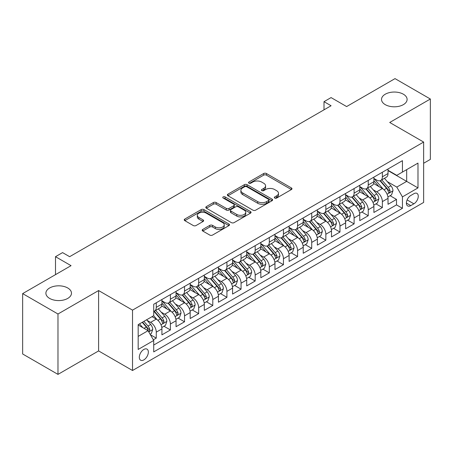 <?xml version="1.0" encoding="UTF-8"?>
<svg xmlns="http://www.w3.org/2000/svg" width="453" height="453" viewBox="0 0 453 453"><rect width="100%" height="100%" fill="white"/><g stroke="black" fill="none" stroke-linecap="round" stroke-linejoin="round"><path stroke-width="0.68" d="M274.728 198.052A1.376 0.793 0 0 0 276.67 198.052L291.409 189.541A1.959 1.133 0 0 0 291.981 188.737A1.959 1.133 0 0 0 291.409 187.938L266.443 173.522A1.959 1.133 0 0 0 263.669 173.522L248.929 182.032A1.376 0.793 0 0 0 248.527 182.593A1.376 0.793 0 0 0 248.929 183.154A1.376 0.793 0 0 0 250.871 183.154L252.78 182.049A6.28 3.624 0 0 1 261.653 182.049L263.737 183.255A6.28 3.624 0 0 1 265.577 185.815A6.28 3.624 0 0 1 263.737 188.38L261.828 189.479A1.376 0.793 0 0 0 261.426 190.039A1.376 0.793 0 0 0 261.828 190.6A1.376 0.793 0 0 0 263.771 190.6L265.679 189.501A6.28 3.624 0 0 1 274.558 189.501L276.636 190.702A6.28 3.624 0 0 1 278.476 193.261A6.28 3.624 0 0 1 276.636 195.826L274.728 196.93A1.376 0.793 0 0 0 274.325 197.491A1.376 0.793 0 0 0 274.728 198.052L274.728 196.93M67.729 287.978A12.792 7.384 0 0 0 53.794 286.375A12.792 7.384 0 0 0 45.895 293.199A12.792 7.384 0 0 0 49.643 298.419A12.792 7.384 0 0 0 63.579 300.022A12.792 7.384 0 0 0 71.478 293.199A12.792 7.384 0 0 0 67.729 287.978M403.357 94.201A12.792 7.384 0 0 0 389.421 92.605A12.792 7.384 0 0 0 381.522 99.428A12.792 7.384 0 0 0 385.271 104.649A12.792 7.384 0 0 0 399.206 106.245A12.792 7.384 0 0 0 407.105 99.428A12.792 7.384 0 0 0 403.357 94.201M143.828 359.897A6.393 3.692 120 0 0 148.006 354.263A6.393 3.692 120 0 0 147.027 349.138A6.393 3.692 120 0 0 143.828 349.456A6.393 3.692 120 0 0 139.654 355.09A6.393 3.692 120 0 0 140.634 360.214A6.393 3.692 120 0 0 143.828 359.897M202.774 229.422A1.959 1.133 0 0 0 202.197 230.22A1.959 1.133 0 0 0 202.774 231.024L209.779 235.067A1.959 1.133 0 0 0 212.553 235.067L228.918 225.617A1.959 1.133 0 0 0 229.495 224.818A1.959 1.133 0 0 0 228.918 224.014L203.952 209.603A1.959 1.133 0 0 0 201.177 209.603L184.807 219.054A1.959 1.133 0 0 0 184.235 219.852A1.959 1.133 0 0 0 184.807 220.651L193.272 225.537A1.959 1.133 0 0 0 196.047 225.537L203.052 221.494A1.959 1.133 0 0 0 203.624 220.69A1.959 1.133 0 0 0 203.052 219.892L198.856 217.468A5.249 3.029 0 0 1 197.315 215.328A5.249 3.029 0 0 1 200.554 212.531A5.249 3.029 0 0 1 206.274 213.187L222.712 222.672A5.249 3.029 0 0 1 224.246 224.818A5.249 3.029 0 0 1 221.007 227.616A5.249 3.029 0 0 1 215.288 226.959L212.553 225.379A1.959 1.133 0 0 0 209.779 225.379L202.774 229.422L202.774 231.024M423.64 163.267L430.35 159.394L430.35 99.014L395.022 78.618L346.619 106.563L331.075 97.588L324.008 101.67L331.075 105.747L69.637 256.687L62.571 252.61L55.504 256.687L55.504 274.637M57.978 314.003L57.978 374.382L98.607 350.922L98.607 290.549L57.978 314.003L22.65 293.606L71.053 265.662L55.504 256.687M98.607 290.549L132.525 310.129L423.64 142.055L423.64 202.434L132.525 370.503L132.525 310.129M430.35 99.014L389.722 122.474L423.64 142.055M252.916 210.164A1.959 1.133 0 0 0 255.69 210.164L272.06 200.713A1.959 1.133 0 0 0 272.632 199.909A1.959 1.133 0 0 0 272.06 199.11L247.089 184.694A1.959 1.133 0 0 0 244.314 184.694L227.95 194.144A1.959 1.133 0 0 0 227.372 194.943A1.959 1.133 0 0 0 227.95 195.747L252.916 210.164M223.714 198.346A1.376 0.793 0 0 1 225.107 198.539L225.107 196.908L250.486 211.562A1.959 1.133 0 0 1 251.064 212.366A1.959 1.133 0 0 1 250.486 213.165L234.122 222.616A1.959 1.133 0 0 1 231.347 222.616L206.381 208.199L206.381 206.596A1.959 1.133 0 0 0 205.804 207.4A1.959 1.133 0 0 0 206.381 208.199M206.381 206.596L213.386 202.553A1.959 1.133 0 0 1 216.16 202.553L226.285 208.397A1.959 1.133 0 0 0 229.059 208.397L233.703 205.719A1.959 1.133 0 0 0 234.28 204.915A1.959 1.133 0 0 0 233.703 204.116L223.165 198.029A1.376 0.793 0 0 1 222.763 197.468A1.376 0.793 0 0 1 223.606 196.738A1.376 0.793 0 0 1 225.107 196.908M57.978 374.382L22.65 353.986L22.65 293.606M153.335 339.807L156.268 338.114L150.402 334.727M147.066 320.316L150.611 322.366A7.995 4.615 60 0 1 156.268 332.157L161.919 328.895L161.919 334.852L170.396 329.954L163.969 326.245M161.194 312.157L164.745 314.206A7.995 4.615 60 0 1 170.396 323.997L176.047 320.735L176.047 326.692L184.53 321.794L178.097 318.085M175.328 304.003L178.878 306.047A7.995 4.615 60 0 1 184.53 315.837L190.181 312.576L190.181 318.533L198.663 313.635L192.231 309.926M189.462 295.843L193.006 297.893A7.995 4.615 60 0 1 198.663 307.683L204.314 304.416L204.314 310.373L212.791 305.481L206.364 301.766M203.59 287.683L207.14 289.733A7.995 4.615 60 0 1 212.791 299.524L218.442 296.256L218.442 302.213L226.925 297.321L220.492 293.606M217.723 279.524L221.274 281.573A7.995 4.615 60 0 1 226.925 291.364L232.576 288.102L232.576 294.054L241.058 289.161L234.626 285.447M231.857 271.364L235.401 273.414A7.995 4.615 60 0 1 241.058 283.204L246.709 279.943L246.709 285.9L255.186 281.002L248.759 277.287M245.985 263.204L249.535 265.254A7.995 4.615 60 0 1 255.186 275.045L260.837 271.783L260.837 277.74L269.32 272.842L262.887 269.133M260.118 255.045L263.669 257.094A7.995 4.615 60 0 1 269.32 266.885L274.971 263.623L274.971 269.58L283.453 264.682L277.021 260.973M274.252 246.891L277.797 248.935A7.995 4.615 60 0 1 283.453 258.725L289.105 255.464L289.105 261.421L297.581 256.523L291.154 252.814M288.38 238.731L291.93 240.781A7.995 4.615 60 0 1 297.581 250.571L303.233 247.304L303.233 253.261L311.715 248.369L305.282 244.654M302.513 230.571L306.064 232.621A7.995 4.615 60 0 1 311.715 242.412L317.366 239.144L317.366 245.101L325.849 240.209L319.416 236.494M316.647 222.412L320.192 224.462A7.995 4.615 60 0 1 325.849 234.252L331.5 230.99L331.5 236.942L339.976 232.049L333.55 228.335M330.775 214.252L334.325 216.302A7.995 4.615 60 0 1 339.976 226.092L345.628 222.831L345.628 228.782L354.11 223.89L347.678 220.175M344.909 206.092L348.459 208.142A7.995 4.615 60 0 1 354.11 217.933L359.761 214.671L359.761 220.628L368.244 215.73L361.811 212.021M359.042 197.933L362.587 199.983A7.995 4.615 60 0 1 368.244 209.773L373.895 206.511L373.895 212.468L382.372 207.57L382.372 201.613A7.995 4.615 -120 0 0 376.72 191.823L373.17 189.779M375.945 203.861L382.372 207.57M161.919 328.895A7.995 4.615 -120 0 0 156.268 319.105L152.027 316.653M176.047 320.735A7.995 4.615 -120 0 0 170.396 310.945L161.659 305.9M190.181 312.576A7.995 4.615 -120 0 0 184.53 302.785L175.787 297.74M204.314 304.416A7.995 4.615 -120 0 0 198.663 294.626L189.92 289.58M218.442 296.256A7.995 4.615 -120 0 0 212.791 286.466L204.054 281.421M232.576 288.102A7.995 4.615 -120 0 0 226.925 278.306L218.182 273.261M246.709 279.943A7.995 4.615 -120 0 0 241.058 270.152L232.315 265.107M260.837 271.783A7.995 4.615 -120 0 0 255.186 261.993L246.449 256.947M274.971 263.623A7.995 4.615 -120 0 0 269.32 253.833L260.577 248.788M289.105 255.464A7.995 4.615 -120 0 0 283.453 245.673L274.711 240.628M303.233 247.304A7.995 4.615 -120 0 0 297.581 237.514L288.844 232.468M317.366 239.144A7.995 4.615 -120 0 0 311.715 229.354L302.972 224.309M331.5 230.99A7.995 4.615 -120 0 0 325.849 221.194L317.106 216.149M345.628 222.831A7.995 4.615 -120 0 0 339.976 213.04L331.239 207.995M359.761 214.671A7.995 4.615 -120 0 0 354.11 204.881L345.367 199.835M373.895 206.511A7.995 4.615 -120 0 0 368.244 196.721L359.501 191.676M413.889 193.703L410.78 195.498A6.195 3.579 120 0 0 406.732 200.956A6.195 3.579 120 0 0 407.677 205.922A6.195 3.579 120 0 0 410.78 205.611L413.889 203.816A6.195 3.579 120 0 0 417.932 198.357A6.195 3.579 120 0 0 416.987 193.397A6.195 3.579 120 0 0 413.889 193.703M138.176 336.398L148.069 330.69L153.72 340.48L153.72 351.902L402.44 208.306L402.44 196.885L396.788 187.095L387.304 181.619M153.72 340.48L138.176 349.456L138.176 324.654L153.72 315.679L153.72 304.252L402.44 160.656L402.44 172.078L417.983 163.103L417.983 187.91L402.44 196.885M161.919 300.826L164.745 302.457A7.995 4.615 60 0 0 168.743 302.853L174.394 299.592A7.995 4.615 -120 0 0 176.047 295.934L176.047 291.364M176.047 292.666L178.878 294.303A7.995 4.615 60 0 0 182.87 294.693L188.527 291.432A7.995 4.615 -120 0 0 190.181 287.774L190.181 283.204M190.181 284.512L193.006 286.143A7.995 4.615 60 0 0 197.004 286.539L202.655 283.272A7.995 4.615 -120 0 0 204.314 279.614L204.314 275.045M204.314 276.353L207.14 277.983A7.995 4.615 60 0 0 211.138 278.38L216.789 275.113A7.995 4.615 -120 0 0 218.442 271.455L218.442 266.885M218.442 268.193L221.274 269.824A7.995 4.615 60 0 0 225.266 270.22L230.922 266.959A7.995 4.615 -120 0 0 232.576 263.295L232.576 258.725M232.576 260.033L235.401 261.664A7.995 4.615 60 0 0 239.399 262.061L245.05 258.799A7.995 4.615 -120 0 0 246.709 255.135L246.709 250.566M246.709 251.874L249.535 253.504A7.995 4.615 60 0 0 253.533 253.901L259.184 250.639A7.995 4.615 -120 0 0 260.837 246.981L260.837 242.412M260.837 243.714L263.669 245.345A7.995 4.615 60 0 0 267.661 245.741L273.318 242.48A7.995 4.615 -120 0 0 274.971 238.822L274.971 234.252M274.971 235.554L277.797 237.191A7.995 4.615 60 0 0 281.794 237.582L287.445 234.32A7.995 4.615 -120 0 0 289.105 230.662L289.105 226.092M289.105 227.395L291.93 229.031A7.995 4.615 60 0 0 295.928 229.428L301.579 226.16A7.995 4.615 -120 0 0 303.233 222.502L303.233 217.933M303.233 219.241L306.064 220.871A7.995 4.615 60 0 0 310.056 221.268L315.713 218.001A7.995 4.615 -120 0 0 317.366 214.343L317.366 209.773M317.366 211.081L320.192 212.712A7.995 4.615 60 0 0 324.189 213.108L329.841 209.847A7.995 4.615 -120 0 0 331.5 206.183L331.5 201.613M331.5 202.921L334.325 204.552A7.995 4.615 60 0 0 338.323 204.949L343.974 201.687A7.995 4.615 -120 0 0 345.628 198.023L345.628 193.454M345.628 194.762L348.459 196.392A7.995 4.615 60 0 0 352.451 196.789L358.108 193.527A7.995 4.615 -120 0 0 359.761 189.869L359.761 185.3M359.761 186.602L362.587 188.233A7.995 4.615 60 0 0 366.585 188.629L372.236 185.368A7.995 4.615 -120 0 0 373.895 181.71L373.895 177.14M153.72 345.05L396.505 204.881L396.505 199.411L388.023 204.309L388.023 198.352A7.995 4.615 -120 0 0 382.372 188.561L373.634 183.516M373.895 178.442L376.72 180.073A7.995 4.615 -120 0 0 380.718 180.47A7.995 4.615 -120 0 0 382.372 176.812L382.372 172.242M380.718 180.47L386.369 177.208A7.995 4.615 -120 0 0 388.023 173.55L388.023 168.98M156.268 302.785L156.268 307.355A7.995 4.615 60 0 1 154.609 311.013A7.995 4.615 60 0 1 153.72 311.336M154.609 311.013L160.26 307.751A7.995 4.615 -120 0 0 161.919 304.093L161.919 299.524M170.396 294.626L170.396 299.195A7.995 4.615 60 0 1 168.743 302.853M184.53 286.466L184.53 291.036A7.995 4.615 60 0 1 182.87 294.693M198.663 278.306L198.663 282.876A7.995 4.615 60 0 1 197.004 286.539M212.791 270.152L212.791 274.716A7.995 4.615 60 0 1 211.138 278.38M226.925 261.993L226.925 266.562A7.995 4.615 60 0 1 225.266 270.22M241.058 253.833L241.058 258.403A7.995 4.615 60 0 1 239.399 262.061M255.186 245.673L255.186 250.243A7.995 4.615 60 0 1 253.533 253.901M269.32 237.514L269.32 242.083A7.995 4.615 60 0 1 267.661 245.741M283.453 229.354L283.453 233.924A7.995 4.615 60 0 1 281.794 237.582M297.581 221.194L297.581 225.764A7.995 4.615 60 0 1 295.928 229.428M311.715 213.04L311.715 217.604A7.995 4.615 60 0 1 310.056 221.268M325.849 204.881L325.849 209.45A7.995 4.615 60 0 1 324.189 213.108M339.976 196.721L339.976 201.291A7.995 4.615 60 0 1 338.323 204.949M354.11 188.561L354.11 193.131A7.995 4.615 60 0 1 352.451 196.789M368.244 180.402L368.244 184.971A7.995 4.615 60 0 1 366.585 188.629M368.244 209.773L368.244 215.73M354.11 217.933L354.11 223.89M339.976 226.092L339.976 232.049M325.849 234.252L325.849 240.209M311.715 242.412L311.715 248.369M297.581 250.571L297.581 256.523M283.453 258.725L283.453 264.682M269.32 266.885L269.32 272.842M255.186 275.045L255.186 281.002M241.058 283.204L241.058 289.161M226.925 291.364L226.925 297.321M212.791 299.524L212.791 305.481M198.663 307.683L198.663 313.635M184.53 315.837L184.53 321.794M170.396 323.997L170.396 329.954M156.268 332.157L156.268 338.114M148.069 330.69L138.176 324.977M396.788 187.095L406.681 181.381L406.681 169.632L417.983 163.103M388.023 170.611L417.983 187.91M388.023 170.283L396.788 175.345L402.44 172.078M98.607 350.922L132.525 370.503M324.008 101.67L324.008 109.83M390.073 195.702L396.505 199.411M396.505 204.881L402.44 208.306M275.277 198.244L276.636 197.457A6.28 3.624 0 0 0 278.476 194.898L278.476 193.261M265.577 185.815L265.577 187.446A6.28 3.624 0 0 1 263.737 190.011L262.378 190.792M291.381 189.552L266.443 175.152A1.959 1.133 0 0 0 263.669 175.152L249.478 183.346M272.032 200.724L247.089 186.325A1.959 1.133 0 0 0 244.314 186.325L227.972 195.764M268.589 200.469A1.376 0.793 0 0 0 268.991 199.909A1.376 0.793 0 0 0 268.589 199.348L246.675 186.698A1.376 0.793 0 0 0 244.733 186.698L242.723 187.859A6.28 3.624 0 0 0 240.883 190.419A6.28 3.624 0 0 0 242.723 192.984L257.7 201.63A6.28 3.624 0 0 0 266.579 201.63L268.589 200.469L268.589 202.106A1.376 0.793 0 0 0 268.991 201.545L268.991 199.909M240.883 190.419L240.883 192.055A6.28 3.624 0 0 0 242.723 194.614L242.723 192.984M268.589 202.106L266.579 203.267A6.28 3.624 0 0 1 257.7 203.267L242.723 194.614M206.404 208.216L213.386 204.184L213.386 202.553M234.28 204.915L234.28 206.545A1.959 1.133 0 0 1 233.703 207.349L229.059 210.033A1.959 1.133 0 0 1 226.285 210.033L216.16 204.184A1.959 1.133 0 0 0 213.386 204.184M225.107 198.539L250.464 213.182M236.789 214.467A5.249 3.029 0 0 0 242.508 215.124A5.249 3.029 0 0 0 245.747 212.321A5.249 3.029 0 0 0 244.212 210.181L238.42 206.84A1.959 1.133 0 0 0 235.645 206.84L231.002 209.518A1.959 1.133 0 0 0 230.424 210.322A1.959 1.133 0 0 0 231.002 211.121L236.789 214.467L236.789 216.098A5.249 3.029 0 0 0 242.508 216.755A5.249 3.029 0 0 0 245.747 213.958L245.747 212.321M230.424 210.322L230.424 211.953A1.959 1.133 0 0 0 231.002 212.757L231.002 211.121M236.789 216.098L231.002 212.757M224.246 224.818L224.246 226.449A5.249 3.029 0 0 1 221.007 229.246A5.249 3.029 0 0 1 215.288 228.589L212.553 227.01A1.959 1.133 0 0 0 209.779 227.01L202.797 231.041M197.315 215.328L197.315 216.959A5.249 3.029 0 0 0 198.856 219.099L198.856 217.468M203.023 221.511L198.856 219.099M228.918 224.014L228.918 225.617L203.952 211.234A1.959 1.133 0 0 0 201.177 211.234L184.835 220.668M387.904 196.953L391.556 194.841L392.972 190.764A5.294 3.058 -120 0 0 390.911 185.792L384.45 178.318M383.159 189.077L375.503 180.215A15.289 8.828 -120 0 0 373.895 178.533M378.957 186.591L374.676 181.63A12.69 7.327 -120 0 0 373.895 180.781M379.999 180.758L386.528 188.318A5.294 3.058 60 0 1 388.414 191.97L388.799 192.599L389.518 192.497L390.112 190.99A5.294 3.058 -120 0 0 388.221 187.344L381.766 179.864M380.378 180.634L387.4 188.759A2.695 1.557 60 0 1 388.079 189.818L390.112 190.99M373.776 205.113L377.428 203.001L378.838 198.924A5.294 3.058 -120 0 0 376.777 193.952L370.322 186.472M369.025 197.236L361.369 188.369A15.289 8.828 -120 0 0 359.761 186.693M364.829 194.75L360.543 189.79A12.69 7.327 -120 0 0 359.761 188.935M365.865 188.918L372.394 196.477A5.294 3.058 60 0 1 374.286 200.13L374.671 200.758L375.384 200.656L375.979 199.15A5.294 3.058 -120 0 0 374.093 195.498L367.638 188.023M366.25 188.793L373.266 196.919A2.695 1.557 60 0 1 373.946 197.972L375.979 199.15M359.642 213.272L363.295 211.16L364.71 207.083A5.294 3.058 -120 0 0 362.643 202.112L356.188 194.631M354.897 205.396L347.236 196.528A15.289 8.828 -120 0 0 345.628 194.847M350.696 202.91L346.415 197.95A12.69 7.327 -120 0 0 345.628 197.095M351.732 197.078L358.266 204.637A5.294 3.058 60 0 1 360.152 208.289L360.537 208.912L361.256 208.816L361.851 207.31A5.294 3.058 -120 0 0 359.959 203.657L353.504 196.183M352.117 196.953L359.133 205.079A2.695 1.557 60 0 1 359.812 206.132L361.851 207.31M345.509 221.426L349.161 219.32L350.577 215.243A5.294 3.058 -120 0 0 348.516 210.266L342.055 202.791M340.764 213.556L333.108 204.688A15.289 8.828 -120 0 0 331.5 203.006M336.562 211.064L332.281 206.109A12.69 7.327 -120 0 0 331.5 205.254M337.604 205.237L344.133 212.797A5.294 3.058 60 0 1 346.018 216.443L346.403 217.072L347.123 216.97L347.717 215.464A5.294 3.058 -120 0 0 345.826 211.817L339.371 204.343M337.983 205.113L345.005 213.238A2.695 1.557 60 0 1 345.684 214.292L347.717 215.464M331.381 229.586L335.033 227.48L336.443 223.397A5.294 3.058 -120 0 0 334.382 218.425L327.927 210.951M326.63 221.715L318.974 212.848A15.289 8.828 -120 0 0 317.366 211.166M322.434 219.224L318.148 214.269A12.69 7.327 -120 0 0 317.366 213.414M323.47 213.397L329.999 220.956A5.294 3.058 60 0 1 331.89 224.603L332.275 225.232L332.989 225.13L333.584 223.623A5.294 3.058 -120 0 0 331.698 219.977L325.243 212.502M323.855 213.272L330.871 221.398A2.695 1.557 60 0 1 331.551 222.451L333.584 223.623M317.247 237.746L320.9 235.639L322.315 231.557A5.294 3.058 -120 0 0 320.248 226.585L313.793 219.11M312.502 229.875L304.841 221.007A15.289 8.828 -120 0 0 303.233 219.326M308.3 227.383L304.02 222.423A12.69 7.327 -120 0 0 303.233 221.574M309.337 221.551L315.871 229.116A5.294 3.058 60 0 1 317.757 232.763L318.142 233.391L318.861 233.289L319.456 231.783A5.294 3.058 -120 0 0 317.564 228.136L311.109 220.662M309.722 221.432L316.738 229.552A2.695 1.557 60 0 1 317.417 230.611L319.456 231.783M303.114 245.905L306.766 243.799L308.182 239.716A5.294 3.058 -120 0 0 306.12 234.745L299.66 227.27M298.368 238.029L290.713 229.167A15.289 8.828 -120 0 0 289.105 227.485M294.167 235.543L289.886 230.583A12.69 7.327 -120 0 0 289.105 229.733M295.209 229.711L301.738 237.276A5.294 3.058 60 0 1 303.623 240.922L304.008 241.551L304.727 241.449L305.322 239.943A5.294 3.058 -120 0 0 303.431 236.296L296.975 228.822M295.588 229.592L302.61 237.712A2.695 1.557 60 0 1 303.289 238.771L305.322 239.943M288.986 254.065L292.638 251.959L294.048 247.876A5.294 3.058 -120 0 0 291.987 242.904L285.532 235.43M284.235 246.189L276.579 237.327A15.289 8.828 -120 0 0 274.971 235.645M280.039 243.703L275.752 238.742A12.69 7.327 -120 0 0 274.971 237.893M281.075 237.87L287.604 245.435A5.294 3.058 60 0 1 289.495 249.082L289.88 249.711L290.594 249.609L291.188 248.102A5.294 3.058 -120 0 0 289.303 244.456L282.848 236.976M281.46 237.746L288.476 245.871A2.695 1.557 60 0 1 289.156 246.93L291.188 248.102M274.852 262.225L278.504 260.113L279.92 256.036A5.294 3.058 -120 0 0 277.853 251.064L271.398 243.589M270.107 254.348L262.446 245.481A15.289 8.828 -120 0 0 260.837 243.805M265.905 251.862L261.624 246.902A12.69 7.327 -120 0 0 260.837 246.053M266.942 246.03L273.476 253.589A5.294 3.058 60 0 1 275.362 257.242L275.747 257.87L276.466 257.768L277.06 256.262A5.294 3.058 -120 0 0 275.169 252.61L268.714 245.135M267.327 245.905L274.342 254.031A2.695 1.557 60 0 1 275.022 255.084L277.06 256.262M260.718 270.384L264.371 268.272L265.786 264.195A5.294 3.058 -120 0 0 263.725 259.224L257.264 251.743M255.973 262.508L248.318 253.64A15.289 8.828 -120 0 0 246.709 251.964M251.772 260.022L247.491 255.062A12.69 7.327 -120 0 0 246.709 254.207M252.814 254.19L259.343 261.749A5.294 3.058 60 0 1 261.228 265.401L261.613 266.024L262.332 265.928L262.927 264.422A5.294 3.058 -120 0 0 261.036 260.769L254.58 253.295M253.193 254.065L260.215 262.191A2.695 1.557 60 0 1 260.894 263.244L262.927 264.422M246.591 278.538L250.243 276.432L251.653 272.355A5.294 3.058 -120 0 0 249.592 267.378L243.136 259.903M241.84 270.668L234.184 261.8A15.289 8.828 -120 0 0 232.576 260.118M237.644 268.182L233.357 263.221A12.69 7.327 -120 0 0 232.576 262.366M238.68 262.349L245.209 269.909A5.294 3.058 60 0 1 247.1 273.555L247.485 274.184L248.199 274.082L248.793 272.576A5.294 3.058 -120 0 0 246.908 268.929L240.452 261.455M239.065 262.225L246.081 270.35A2.695 1.557 60 0 1 246.76 271.404L248.793 272.576M232.457 286.698L236.109 284.592L237.525 280.509A5.294 3.058 -120 0 0 235.458 275.537L229.003 268.063M227.712 278.827L220.05 269.96A15.289 8.828 -120 0 0 218.442 268.278M223.51 276.336L219.229 271.381A12.69 7.327 -120 0 0 218.442 270.526M224.546 270.509L231.081 278.068A5.294 3.058 60 0 1 232.967 281.715L233.352 282.344L234.071 282.242L234.665 280.735A5.294 3.058 -120 0 0 232.774 277.089L226.319 269.614M224.931 270.384L231.947 278.51A2.695 1.557 60 0 1 232.627 279.563L234.665 280.735M218.323 294.858L221.976 292.751L223.391 288.669A5.294 3.058 -120 0 0 221.33 283.697L214.869 276.222M213.578 286.987L205.922 278.119A15.289 8.828 -120 0 0 204.314 276.438M209.377 284.495L205.096 279.541A12.69 7.327 -120 0 0 204.314 278.686M210.419 278.663L216.947 286.228A5.294 3.058 60 0 1 218.833 289.875L219.218 290.503L219.937 290.401L220.532 288.895A5.294 3.058 -120 0 0 218.64 285.248L212.185 277.774M210.798 278.544L217.819 286.664A2.695 1.557 60 0 1 218.499 287.723L220.532 288.895M204.195 303.017L207.848 300.911L209.258 296.828A5.294 3.058 -120 0 0 207.197 291.857L200.741 284.382M199.445 295.141L191.789 286.279A15.289 8.828 -120 0 0 190.181 284.597M195.249 292.655L190.962 287.695A12.69 7.327 -120 0 0 190.181 286.845M196.285 286.823L202.814 294.388A5.294 3.058 60 0 1 204.705 298.034L205.09 298.663L205.804 298.561L206.398 297.055A5.294 3.058 -120 0 0 204.513 293.408L198.057 285.934M196.67 286.704L203.686 294.824A2.695 1.557 60 0 1 204.365 295.883L206.398 297.055M190.062 311.177L193.714 309.071L195.13 304.988A5.294 3.058 -120 0 0 193.063 300.016L186.608 292.542M185.317 303.3L177.655 294.439A15.289 8.828 -120 0 0 176.047 292.757M181.115 300.815L176.834 295.854A12.69 7.327 -120 0 0 176.047 295.005M182.151 294.982L188.686 302.547A5.294 3.058 60 0 1 190.571 306.194L190.956 306.823L191.676 306.721L192.27 305.214A5.294 3.058 -120 0 0 190.379 301.568L183.924 294.088M182.536 294.858L189.552 302.983A2.695 1.557 60 0 1 190.232 304.042L192.27 305.214M175.928 319.337L179.581 317.225L180.996 313.148A5.294 3.058 -120 0 0 178.935 308.176L172.474 300.701M171.183 311.46L163.527 302.593A15.289 8.828 -120 0 0 161.919 300.917M166.981 308.974L162.701 304.014A12.69 7.327 -120 0 0 161.919 303.165M168.023 303.142L174.552 310.701A5.294 3.058 60 0 1 176.438 314.354L176.823 314.982L177.542 314.88L178.137 313.374A5.294 3.058 -120 0 0 176.245 309.722L169.79 302.247M168.403 303.017L175.424 311.143A2.695 1.557 60 0 1 176.104 312.196L178.137 313.374M161.8 327.496L165.453 325.384L166.863 321.307A5.294 3.058 -120 0 0 164.801 316.336L158.346 308.855M157.049 319.62L153.669 315.707M152.854 317.134L152.304 316.494M153.89 311.302L160.419 318.861A5.294 3.058 60 0 1 162.31 322.513L162.695 323.136L163.408 323.04L164.003 321.534A5.294 3.058 -120 0 0 162.117 317.881L155.662 310.407M154.275 311.177L161.291 319.303A2.695 1.557 60 0 1 161.97 320.356L164.003 321.534M150.119 334.24L151.319 333.544L152.729 329.467A5.294 3.058 -120 0 0 150.668 324.49L146.602 319.784M142.808 327.655L139.541 323.867M138.72 325.294L138.176 324.665M142.225 322.315L146.291 327.021A5.294 3.058 60 0 1 148.176 330.667L148.561 331.296L149.28 331.194L149.875 329.693A5.294 3.058 -120 0 0 147.984 326.041L143.918 321.336M142.553 322.128L147.157 327.462A2.695 1.557 60 0 1 147.837 328.516L149.875 329.693M150.611 322.366L156.268 319.105M164.745 314.206L170.396 310.945M178.878 306.047L184.53 302.785M193.006 297.893L198.663 294.626M207.14 289.733L212.791 286.466M221.274 281.573L226.925 278.306M235.401 273.414L241.058 270.152M249.535 265.254L255.186 261.993M263.669 257.094L269.32 253.833M277.797 248.935L283.453 245.673M291.93 240.781L297.581 237.514M306.064 232.621L311.715 229.354M320.192 224.462L325.849 221.194M334.325 216.302L339.976 213.04M348.459 208.142L354.11 204.881M362.587 199.983L368.244 196.721M376.72 191.823L382.372 188.561M382.372 176.812L388.023 173.55M156.268 307.355L161.919 304.093M170.396 299.195L176.047 295.934M184.53 291.036L190.181 287.774M198.663 282.876L204.314 279.614M212.791 274.716L218.442 271.455M226.925 266.562L232.576 263.295M241.058 258.403L246.709 255.135M255.186 250.243L260.837 246.981M269.32 242.083L274.971 238.822M283.453 233.924L289.105 230.662M297.581 225.764L303.233 222.502M311.715 217.604L317.366 214.343M325.849 209.45L331.5 206.183M339.976 201.291L345.628 198.023M354.11 193.131L359.761 189.869M368.244 184.971L373.895 181.71M382.372 201.613L388.023 198.352M407.111 199.909L413.889 203.816M406.398 203.086L410.78 205.611M276.636 197.457L276.636 195.826M261.828 190.6L261.828 189.479M263.737 190.011L263.737 188.38M248.929 183.154L248.929 182.032M263.669 175.152L263.669 173.522M266.443 175.152L266.443 173.522M291.409 189.541L291.409 187.938M227.95 195.747L227.95 194.144M244.314 186.325L244.314 184.694M247.089 186.325L247.089 184.694M272.06 200.713L272.06 199.11M257.7 203.267L257.7 201.63M266.579 203.267L266.579 201.63M216.16 204.184L216.16 202.553M226.285 210.033L226.285 208.397M229.059 210.033L229.059 208.397M233.703 207.349L233.703 205.719M250.486 213.165L250.486 211.562M209.779 227.01L209.779 225.379M212.553 227.01L212.553 225.379M215.288 228.589L215.288 226.959M203.052 221.494L203.052 219.892M184.807 220.651L184.807 219.054M201.177 211.234L201.177 209.603M203.952 211.234L203.952 209.603M387.1 194.235L392.938 190.866M375.503 180.215L376.228 179.79M388.221 187.344L390.911 185.792M384.002 189.779L386.528 188.318M372.966 202.395L378.804 199.026M361.369 188.369L362.094 187.95M374.093 195.498L376.777 193.952M369.869 197.938L372.394 196.477M358.838 210.554L364.671 207.185M347.236 196.528L347.966 196.109M359.959 203.657L362.643 202.112M355.741 206.098L358.266 204.637M344.705 218.714L350.543 215.345M333.108 204.688L333.833 204.269M345.826 211.817L348.516 210.266M341.607 214.258L344.133 212.797M330.571 226.874L336.409 223.505M318.974 212.848L319.699 212.429M331.698 219.977L334.382 218.425M327.474 222.412L329.999 220.956M316.443 235.033L322.276 231.659M304.841 221.007L305.571 220.588M317.564 228.136L320.248 226.585M313.346 230.571L315.871 229.116M302.31 243.187L308.148 239.818M290.713 229.167L291.438 228.748M303.431 236.296L306.12 234.745M299.212 238.731L301.738 237.276M288.176 251.347L294.014 247.978M276.579 237.327L277.304 236.902M289.303 244.456L291.987 242.904M285.079 246.891L287.604 245.435M274.048 259.507L279.88 256.138M262.446 245.481L263.176 245.062M275.169 252.61L277.853 251.064M270.951 255.05L273.476 253.589M259.914 267.666L265.752 264.297M248.318 253.64L249.042 253.221M261.036 260.769L263.725 259.224M256.817 263.21L259.343 261.749M245.781 275.826L251.619 272.457M234.184 261.8L234.909 261.381M246.908 268.929L249.592 267.378M242.683 271.37L245.209 269.909M231.653 283.986L237.485 280.617M220.05 269.96L220.781 269.541M232.774 277.089L235.458 275.537M228.555 279.524L231.081 278.068M217.519 292.145L223.357 288.771M205.922 278.119L206.647 277.7M218.64 285.248L221.33 283.697M214.422 287.683L216.947 286.228M203.386 300.299L209.224 296.93M191.789 286.279L192.514 285.86M204.513 293.408L207.197 291.857M200.288 295.843L202.814 294.388M189.258 308.459L195.09 305.09M177.655 294.439L178.386 294.014M190.379 301.568L193.063 300.016M186.16 304.003L188.686 302.547M175.124 316.619L180.962 313.25M163.527 302.593L164.252 302.174M176.245 309.722L178.935 308.176M172.027 312.162L174.552 310.701M160.991 324.778L166.829 321.409M162.117 317.881L164.801 316.336M157.893 320.322L160.419 318.861M148.743 331.851L152.695 329.569M147.984 326.041L150.668 324.49M144.003 328.34L146.291 327.021"/></g></svg>
